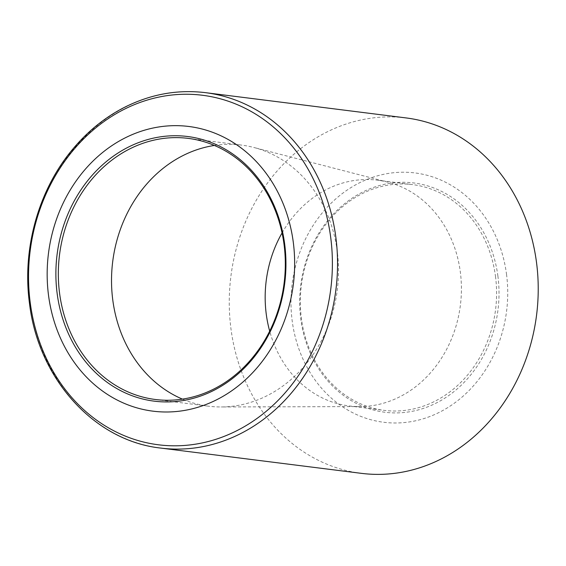 <?xml version="1.0" encoding="UTF-8"?>
<svg xmlns="http://www.w3.org/2000/svg" width="566" height="566" viewBox="0 0 566 566"><rect width="100%" height="100%" fill="white"/><g stroke="black" fill="none" stroke-linecap="round" stroke-linejoin="round"><path stroke-width="0.42" stroke-dasharray="2.83 2.12" d="M497.903 276.095A115.549 99.39 -82.8 0 0 337.173 210.255A115.549 99.39 -82.8 0 0 363.004 406.473A115.549 99.39 -82.8 0 0 497.903 276.095M506.513 274.213A125.645 108.078 97.2 0 1 359.827 415.989A125.645 108.078 97.2 0 1 331.74 202.621A125.645 108.078 97.2 0 1 506.513 274.213M361.356 473.346A179.111 154.065 97.2 0 1 230.886 276.385A179.111 154.065 97.2 0 1 406.126 117.933M214.394 145.455A131.588 113.186 97.2 0 1 241.47 145.094A131.588 113.186 97.2 0 1 253.724 147.443A131.588 113.186 97.2 0 1 337.244 251.141A131.588 113.186 97.2 0 1 221.03 406.961A131.588 113.186 97.2 0 1 208.571 406.197A131.588 113.186 97.2 0 1 182.443 399.129M282.059 232.944A113.766 97.854 97.2 0 1 377.508 180.193A113.766 97.854 97.2 0 1 388.106 182.224A113.766 97.854 97.2 0 1 460.314 271.878A113.766 97.854 97.2 0 1 359.842 406.593A113.766 97.854 97.2 0 1 349.073 405.935A113.766 97.854 97.2 0 1 269.685 331.152M495.483 276.307A113.766 97.854 97.2 0 1 384.243 410.364A113.766 97.854 97.2 0 1 301.367 285.264A113.766 97.854 97.2 0 1 412.678 184.622A113.766 97.854 97.2 0 1 495.483 276.307M160.673 448.067A179.111 154.065 97.2 0 1 30.309 303.709A179.111 154.065 97.2 0 1 205.451 92.654M155.367 399.497L208.571 406.197M188.266 138.387L241.47 145.094M388.106 182.224L253.724 147.443M359.842 406.593L221.03 406.961M349.073 405.935L384.243 410.364M377.508 180.193L412.678 184.622"/><path stroke-width="0.85" d="M536.49 262.291A179.111 154.065 97.2 0 1 361.356 473.346L160.673 448.067A179.111 154.065 97.2 0 0 335.815 237.005A179.111 154.065 97.2 0 0 205.451 92.654L406.126 117.933A179.111 154.065 97.2 0 1 536.49 262.291M293.266 242.114A143.467 123.409 97.2 0 1 125.779 404.004A143.467 123.409 97.2 0 1 93.701 160.369A143.467 123.409 97.2 0 1 293.266 242.114M57.173 293.662A133.371 114.721 97.2 0 1 212.88 143.17A133.371 114.721 97.2 0 1 242.694 369.655A133.371 114.721 97.2 0 1 57.173 293.662M284.04 244.441A131.588 113.186 -82.8 0 0 188.266 138.387A131.588 113.186 -82.8 0 0 59.6 293.443A131.588 113.186 -82.8 0 0 155.367 399.497A131.588 113.186 -82.8 0 0 284.04 244.441M182.443 399.129A131.588 113.186 97.2 0 1 112.719 261.499A131.588 113.186 97.2 0 1 214.394 145.455M269.685 331.152A113.766 97.854 97.2 0 1 282.059 232.944M30.246 302.831A176.139 151.511 -82.8 0 0 203.194 442.725A176.139 151.511 -82.8 0 0 330.678 237.232A176.139 151.511 -82.8 0 0 157.723 97.338A176.139 151.511 -82.8 0 0 30.246 302.831M205.451 92.654C177.307 89.279 150.11 94.281 123.848 107.66C104.646 117.622 87.709 131.347 73.035 148.83C38.601 189.525 21.968 248.651 29.489 303.383C38.354 378.796 94.253 440.864 160.673 448.067"/></g></svg>

